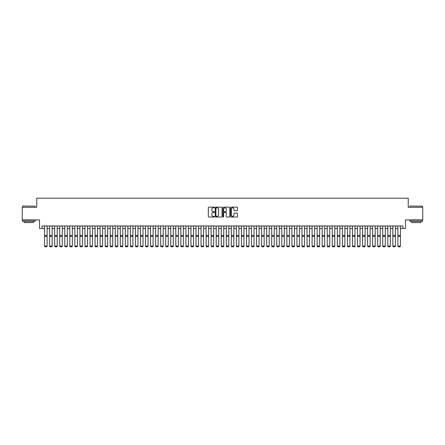 <?xml version="1.0" encoding="UTF-8"?>
<svg xmlns="http://www.w3.org/2000/svg" width="445" height="445" viewBox="0 0 445 445"><rect width="100%" height="100%" fill="white"/><g stroke="black" fill="none" stroke-linecap="round" stroke-linejoin="round"><path stroke-width="0.67" d="M214.423 207.481A0.345 0.345 0 0 0 214.078 207.136L208.816 207.136A0.495 0.495 0 0 0 208.321 207.631L208.321 216.548A0.495 0.495 0 0 0 208.816 217.043L214.078 217.043A0.345 0.345 0 0 0 214.423 216.698A0.345 0.345 0 0 0 214.078 216.353L213.394 216.353A1.585 1.585 0 0 1 211.809 214.768L211.809 214.023A1.585 1.585 0 0 1 213.394 212.437L214.078 212.437A0.345 0.345 0 0 0 214.423 212.093A0.345 0.345 0 0 0 214.078 211.742L213.394 211.742A1.585 1.585 0 0 1 211.809 210.157L211.809 209.417A1.585 1.585 0 0 1 213.394 207.832L214.078 207.832A0.345 0.345 0 0 0 214.423 207.481M236.979 210.63A0.495 0.495 0 0 0 237.474 210.135L237.474 207.631A0.495 0.495 0 0 0 236.979 207.136L231.133 207.136A0.495 0.495 0 0 0 230.638 207.631L230.638 216.548A0.495 0.495 0 0 0 231.133 217.043L236.979 217.043A0.495 0.495 0 0 0 237.474 216.548L237.474 213.528A0.495 0.495 0 0 0 236.979 213.033L234.476 213.033A0.495 0.495 0 0 0 233.981 213.528L233.981 215.024A1.324 1.324 0 0 1 232.657 216.353A1.324 1.324 0 0 1 231.333 215.024L231.333 209.156A1.324 1.324 0 0 1 232.657 207.832A1.324 1.324 0 0 1 233.981 209.156L233.981 210.135A0.495 0.495 0 0 0 234.476 210.63L236.979 210.63M42.058 228.496L42.058 225.971L402.942 225.971L402.942 228.496L405.462 228.496L405.462 219.913L422.75 219.913L422.75 207.298L408.237 207.298L408.237 198.209L36.763 198.209L36.763 207.298L22.25 207.298L22.25 219.913L39.538 219.913L39.538 228.496L44.583 228.496M222.066 207.631A0.495 0.495 0 0 0 221.571 207.136L215.725 207.136A0.495 0.495 0 0 0 215.23 207.631L215.23 216.548A0.495 0.495 0 0 0 215.725 217.043L221.571 217.043A0.495 0.495 0 0 0 222.066 216.548L222.066 207.631M223.429 207.136L229.275 207.136A0.495 0.495 0 0 1 229.77 207.631L229.77 216.548A0.495 0.495 0 0 1 229.275 217.043L226.772 217.043A0.495 0.495 0 0 1 226.277 216.548L226.277 212.933A0.495 0.495 0 0 0 225.782 212.437L224.124 212.437A0.495 0.495 0 0 0 223.629 212.933L223.629 216.698A0.345 0.345 0 0 1 223.279 217.043A0.345 0.345 0 0 1 222.934 216.698L222.934 207.631A0.495 0.495 0 0 1 223.429 207.136M47.109 228.496L49.629 228.496M52.154 228.496L54.679 228.496M57.205 228.496L59.725 228.496M62.25 228.496L64.775 228.496M67.295 228.496L69.82 228.496M72.346 228.496L74.866 228.496M77.391 228.496L79.916 228.496M82.436 228.496L84.962 228.496M87.487 228.496L90.007 228.496M92.532 228.496L95.058 228.496M97.583 228.496L100.103 228.496M102.628 228.496L105.153 228.496M107.673 228.496L110.199 228.496M112.724 228.496L115.244 228.496M117.769 228.496L120.295 228.496M122.814 228.496L125.34 228.496M127.865 228.496L130.385 228.496M132.91 228.496L135.436 228.496M137.961 228.496L140.481 228.496M143.006 228.496L145.532 228.496M148.052 228.496L150.577 228.496M153.102 228.496L155.622 228.496M158.147 228.496L160.673 228.496M163.193 228.496L165.718 228.496M168.243 228.496L170.763 228.496M173.289 228.496L175.814 228.496M178.334 228.496L180.859 228.496M183.385 228.496L185.91 228.496M188.43 228.496L190.955 228.496M193.48 228.496L196 228.496M198.526 228.496L201.051 228.496M203.571 228.496L206.096 228.496M208.622 228.496L211.141 228.496M213.667 228.496L216.192 228.496M218.712 228.496L221.237 228.496M223.763 228.496L226.288 228.496M228.808 228.496L231.333 228.496M233.859 228.496L236.378 228.496M238.904 228.496L241.429 228.496M243.949 228.496L246.474 228.496M249 228.496L251.52 228.496M254.045 228.496L256.57 228.496M259.09 228.496L261.615 228.496M264.141 228.496L266.666 228.496M269.186 228.496L271.711 228.496M274.237 228.496L276.757 228.496M279.282 228.496L281.807 228.496M284.327 228.496L286.853 228.496M289.378 228.496L291.898 228.496M294.423 228.496L296.949 228.496M299.468 228.496L301.994 228.496M304.519 228.496L307.039 228.496M309.564 228.496L312.09 228.496M314.615 228.496L317.135 228.496M319.66 228.496L322.186 228.496M324.705 228.496L327.231 228.496M329.756 228.496L332.276 228.496M334.801 228.496L337.327 228.496M339.847 228.496L342.372 228.496M344.897 228.496L347.417 228.496M349.942 228.496L352.468 228.496M354.993 228.496L357.513 228.496M360.038 228.496L362.564 228.496M365.084 228.496L367.609 228.496M370.134 228.496L372.654 228.496M375.18 228.496L377.705 228.496M380.225 228.496L382.75 228.496M385.275 228.496L387.795 228.496M390.321 228.496L392.846 228.496M395.371 228.496L397.891 228.496M400.417 228.496L402.942 228.496M216.27 207.832A0.345 0.345 0 0 0 215.925 208.177L215.925 216.003A0.345 0.345 0 0 0 216.27 216.353L216.988 216.353A1.585 1.585 0 0 0 218.573 214.768L218.573 209.417A1.585 1.585 0 0 0 216.988 207.832L216.27 207.832M226.277 209.178A1.324 1.324 0 0 0 224.953 207.854A1.324 1.324 0 0 0 223.629 209.178L223.629 211.247A0.495 0.495 0 0 0 224.124 211.742L225.782 211.742A0.495 0.495 0 0 0 226.277 211.247L226.277 209.178M47.109 225.971L47.109 246.163L46.731 246.791L44.962 246.753L46.731 246.791M44.962 246.791L44.583 246.068L47.109 246.068L46.731 246.753M44.583 225.971L44.583 246.068L44.962 246.753M22.656 206.035L35.122 206.185L22.656 206.035M28.814 221.426L22.5 221.426L22.5 220.169L35.122 220.169L35.122 221.426L28.814 221.426M33.353 221.426L33.353 222.589L24.269 222.589L24.269 221.426M410.029 206.035L422.5 206.185L410.029 206.035M416.186 221.426L409.878 221.426L409.878 220.169L422.5 220.169L422.5 221.426L416.186 221.426M420.731 221.426L420.731 222.589L411.647 222.589L411.647 221.426M52.154 225.971L52.154 246.163L51.776 246.791L50.012 246.753L51.776 246.791M50.012 246.791L49.629 246.068L52.154 246.068L51.776 246.753M49.629 225.971L49.629 246.068L50.012 246.753M57.205 225.971L57.205 246.163L56.827 246.791L55.058 246.753L56.827 246.791M55.058 246.791L54.679 246.068L57.205 246.068L56.827 246.753M54.679 225.971L54.679 246.068L55.058 246.753M62.25 225.971L62.25 246.163L61.872 246.791L60.103 246.753L61.872 246.791M60.103 246.791L59.725 246.068L62.25 246.068L61.872 246.753M59.725 225.971L59.725 246.068L60.103 246.753M67.295 225.971L67.295 246.163L66.917 246.791L65.154 246.753L66.917 246.791M65.154 246.791L64.775 246.068L67.295 246.068L66.917 246.753M64.775 225.971L64.775 246.068L65.154 246.753M72.346 225.971L72.346 246.163L71.968 246.791L70.199 246.753L71.968 246.791M70.199 246.791L69.82 246.068L72.346 246.068L71.968 246.753M69.82 225.971L69.82 246.068L70.199 246.753M77.391 225.971L77.391 246.163L77.013 246.791L75.244 246.753L77.013 246.791M75.244 246.791L74.866 246.068L77.391 246.068L77.013 246.753M74.866 225.971L74.866 246.068L75.244 246.753M82.436 225.971L82.436 246.163L82.058 246.791L80.295 246.753L82.058 246.791M80.295 246.791L79.916 246.068L82.436 246.068L82.058 246.753M79.916 225.971L79.916 246.068L80.295 246.753M87.487 225.971L87.487 246.163L87.109 246.791L85.34 246.753L87.109 246.791M85.34 246.791L84.962 246.068L87.487 246.068L87.109 246.753M84.962 225.971L84.962 246.068L85.34 246.753M92.532 225.971L92.532 246.163L92.154 246.791L90.391 246.753L92.154 246.791M90.391 246.791L90.007 246.068L92.532 246.068L92.154 246.753M90.007 225.971L90.007 246.068L90.391 246.753M97.583 225.971L97.583 246.163L97.199 246.791L95.436 246.753L97.199 246.791M95.436 246.791L95.058 246.068L97.583 246.068L97.199 246.753M95.058 225.971L95.058 246.068L95.436 246.753M102.628 225.971L102.628 246.163L102.25 246.791L100.481 246.753L102.25 246.791M100.481 246.791L100.103 246.068L102.628 246.068L102.25 246.753M100.103 225.971L100.103 246.068L100.481 246.753M107.673 225.971L107.673 246.163L107.295 246.791L105.532 246.753L107.295 246.791M105.532 246.791L105.153 246.068L107.673 246.068L107.295 246.753M105.153 225.971L105.153 246.068L105.532 246.753M112.724 225.971L112.724 246.163L112.346 246.791L110.577 246.753L112.346 246.791M110.577 246.791L110.199 246.068L112.724 246.068L112.346 246.753M110.199 225.971L110.199 246.068L110.577 246.753M117.769 225.971L117.769 246.163L117.391 246.791L115.622 246.753L117.391 246.791M115.622 246.791L115.244 246.068L117.769 246.068L117.391 246.753M115.244 225.971L115.244 246.068L115.622 246.753M122.814 225.971L122.814 246.163L122.436 246.791L120.673 246.753L122.436 246.791M120.673 246.791L120.295 246.068L122.814 246.068L122.436 246.753M120.295 225.971L120.295 246.068L120.673 246.753M127.865 225.971L127.865 246.163L127.487 246.791L125.718 246.753L127.487 246.791M125.718 246.791L125.34 246.068L127.865 246.068L127.487 246.753M125.34 225.971L125.34 246.068L125.718 246.753M132.91 225.971L132.91 246.163L132.532 246.791L130.769 246.753L132.532 246.791M130.769 246.791L130.385 246.068L132.91 246.068L132.532 246.753M130.385 225.971L130.385 246.068L130.769 246.753M137.961 225.971L137.961 246.163L137.577 246.791L135.814 246.753L137.577 246.791M135.814 246.791L135.436 246.068L137.961 246.068L137.577 246.753M135.436 225.971L135.436 246.068L135.814 246.753M143.006 225.971L143.006 246.163L142.628 246.791L140.859 246.753L142.628 246.791M140.859 246.791L140.481 246.068L143.006 246.068L142.628 246.753M140.481 225.971L140.481 246.068L140.859 246.753M148.052 225.971L148.052 246.163L147.673 246.791L145.91 246.753L147.673 246.791M145.91 246.791L145.532 246.068L148.052 246.068L147.673 246.753M145.532 225.971L145.532 246.068L145.91 246.753M153.102 225.971L153.102 246.163L152.724 246.791L150.955 246.753L152.724 246.791M150.955 246.791L150.577 246.068L153.102 246.068L152.724 246.753M150.577 225.971L150.577 246.068L150.955 246.753M158.147 225.971L158.147 246.163L157.769 246.791L156 246.753L157.769 246.791M156 246.791L155.622 246.068L158.147 246.068L157.769 246.753M155.622 225.971L155.622 246.068L156 246.753M163.193 225.971L163.193 246.163L162.814 246.791L161.051 246.753L162.814 246.791M161.051 246.791L160.673 246.068L163.193 246.068L162.814 246.753M160.673 225.971L160.673 246.068L161.051 246.753M168.243 225.971L168.243 246.163L167.865 246.791L166.096 246.753L167.865 246.791M166.096 246.791L165.718 246.068L168.243 246.068L167.865 246.753M165.718 225.971L165.718 246.068L166.096 246.753M173.289 225.971L173.289 246.163L172.91 246.791L171.141 246.753L172.91 246.791M171.141 246.791L170.763 246.068L173.289 246.068L172.91 246.753M170.763 225.971L170.763 246.068L171.141 246.753M178.334 225.971L178.334 246.163L177.956 246.791L176.192 246.753L177.956 246.791M176.192 246.791L175.814 246.068L178.334 246.068L177.956 246.753M175.814 225.971L175.814 246.068L176.192 246.753M183.385 225.971L183.385 246.163L183.006 246.791L181.237 246.753L183.006 246.791M181.237 246.791L180.859 246.068L183.385 246.068L183.006 246.753M180.859 225.971L180.859 246.068L181.237 246.753M188.43 225.971L188.43 246.163L188.051 246.791L186.288 246.753L188.051 246.791M186.288 246.791L185.91 246.068L188.43 246.068L188.051 246.753M185.91 225.971L185.91 246.068L186.288 246.753M193.48 225.971L193.48 246.163L193.102 246.791L191.333 246.753L193.102 246.791M191.333 246.791L190.955 246.068L193.48 246.068L193.102 246.753M190.955 225.971L190.955 246.068L191.333 246.753M198.526 225.971L198.526 246.163L198.147 246.791L196.379 246.753L198.147 246.791M196.379 246.791L196 246.068L198.526 246.068L198.147 246.753M196 225.971L196 246.068L196.379 246.753M203.571 225.971L203.571 246.163L203.193 246.791L201.429 246.753L203.193 246.791M201.429 246.791L201.051 246.068L203.571 246.068L203.193 246.753M201.051 225.971L201.051 246.068L201.429 246.753M208.622 225.971L208.622 246.163L208.243 246.791L206.474 246.753L208.243 246.791M206.474 246.791L206.096 246.068L208.622 246.068L208.243 246.753M206.096 225.971L206.096 246.068L206.474 246.753M213.667 225.971L213.667 246.163L213.288 246.791L211.52 246.753L213.288 246.791M211.52 246.791L211.141 246.068L213.667 246.068L213.288 246.753M211.141 225.971L211.141 246.068L211.52 246.753M218.712 225.971L218.712 246.163L218.334 246.791L216.57 246.753L218.334 246.791M216.57 246.791L216.192 246.068L218.712 246.068L218.334 246.753M216.192 225.971L216.192 246.068L216.57 246.753M223.763 225.971L223.763 246.163L223.384 246.791L221.616 246.753L223.384 246.791M221.616 246.791L221.237 246.068L223.763 246.068L223.384 246.753M221.237 225.971L221.237 246.068L221.616 246.753M228.808 225.971L228.808 246.163L228.43 246.791L226.666 246.753L228.43 246.791M226.666 246.791L226.288 246.068L228.808 246.068L228.43 246.753M226.288 225.971L226.288 246.068L226.666 246.753M233.859 225.971L233.859 246.163L233.48 246.791L231.712 246.753L233.48 246.791M231.712 246.791L231.333 246.068L233.859 246.068L233.48 246.753M231.333 225.971L231.333 246.068L231.712 246.753M238.904 225.971L238.904 246.163L238.526 246.791L236.757 246.753L238.526 246.791M236.757 246.791L236.378 246.068L238.904 246.068L238.526 246.753M236.378 225.971L236.378 246.068L236.757 246.753M243.949 225.971L243.949 246.163L243.571 246.791L241.807 246.753L243.571 246.791M241.807 246.791L241.429 246.068L243.949 246.068L243.571 246.753M241.429 225.971L241.429 246.068L241.807 246.753M249 225.971L249 246.163L248.621 246.791L246.853 246.753L248.621 246.791M246.853 246.791L246.474 246.068L249 246.068L248.621 246.753M246.474 225.971L246.474 246.068L246.853 246.753M254.045 225.971L254.045 246.163L253.667 246.791L251.898 246.753L253.667 246.791M251.898 246.791L251.52 246.068L254.045 246.068L253.667 246.753M251.52 225.971L251.52 246.068L251.898 246.753M259.09 225.971L259.09 246.163L258.712 246.791L256.949 246.753L258.712 246.791M256.949 246.791L256.57 246.068L259.09 246.068L258.712 246.753M256.57 225.971L256.57 246.068L256.949 246.753M264.141 225.971L264.141 246.163L263.763 246.791L261.994 246.753L263.763 246.791M261.994 246.791L261.615 246.068L264.141 246.068L263.763 246.753M261.615 225.971L261.615 246.068L261.994 246.753M269.186 225.971L269.186 246.163L268.808 246.791L267.045 246.753L268.808 246.791M267.045 246.791L266.666 246.068L269.186 246.068L268.808 246.753M266.666 225.971L266.666 246.068L267.045 246.753M274.237 225.971L274.237 246.163L273.859 246.791L272.09 246.753L273.859 246.791M272.09 246.791L271.711 246.068L274.237 246.068L273.859 246.753M271.711 225.971L271.711 246.068L272.09 246.753M279.282 225.971L279.282 246.163L278.904 246.791L277.135 246.753L278.904 246.791M277.135 246.791L276.757 246.068L279.282 246.068L278.904 246.753M276.757 225.971L276.757 246.068L277.135 246.753M284.327 225.971L284.327 246.163L283.949 246.791L282.186 246.753L283.949 246.791M282.186 246.791L281.807 246.068L284.327 246.068L283.949 246.753M281.807 225.971L281.807 246.068L282.186 246.753M289.378 225.971L289.378 246.163L289 246.791L287.231 246.753L289 246.791M287.231 246.791L286.853 246.068L289.378 246.068L289 246.753M286.853 225.971L286.853 246.068L287.231 246.753M294.423 225.971L294.423 246.163L294.045 246.791L292.276 246.753L294.045 246.791M292.276 246.791L291.898 246.068L294.423 246.068L294.045 246.753M291.898 225.971L291.898 246.068L292.276 246.753M299.468 225.971L299.468 246.163L299.09 246.791L297.327 246.753L299.09 246.791M297.327 246.791L296.949 246.068L299.468 246.068L299.09 246.753M296.949 225.971L296.949 246.068L297.327 246.753M304.519 225.971L304.519 246.163L304.141 246.791L302.372 246.753L304.141 246.791M302.372 246.791L301.994 246.068L304.519 246.068L304.141 246.753M301.994 225.971L301.994 246.068L302.372 246.753M309.564 225.971L309.564 246.163L309.186 246.791L307.423 246.753L309.186 246.791M307.423 246.791L307.039 246.068L309.564 246.068L309.186 246.753M307.039 225.971L307.039 246.068L307.423 246.753M314.615 225.971L314.615 246.163L314.231 246.791L312.468 246.753L314.231 246.791M312.468 246.791L312.09 246.068L314.615 246.068L314.231 246.753M312.09 225.971L312.09 246.068L312.468 246.753M319.66 225.971L319.66 246.163L319.282 246.791L317.513 246.753L319.282 246.791M317.513 246.791L317.135 246.068L319.66 246.068L319.282 246.753M317.135 225.971L317.135 246.068L317.513 246.753M324.705 225.971L324.705 246.163L324.327 246.791L322.564 246.753L324.327 246.791M322.564 246.791L322.186 246.068L324.705 246.068L324.327 246.753M322.186 225.971L322.186 246.068L322.564 246.753M329.756 225.971L329.756 246.163L329.378 246.791L327.609 246.753L329.378 246.791M327.609 246.791L327.231 246.068L329.756 246.068L329.378 246.753M327.231 225.971L327.231 246.068L327.609 246.753M334.801 225.971L334.801 246.163L334.423 246.791L332.654 246.753L334.423 246.791M332.654 246.791L332.276 246.068L334.801 246.068L334.423 246.753M332.276 225.971L332.276 246.068L332.654 246.753M339.847 225.971L339.847 246.163L339.468 246.791L337.705 246.753L339.468 246.791M337.705 246.791L337.327 246.068L339.847 246.068L339.468 246.753M337.327 225.971L337.327 246.068L337.705 246.753M344.897 225.971L344.897 246.163L344.519 246.791L342.75 246.753L344.519 246.791M342.75 246.791L342.372 246.068L344.897 246.068L344.519 246.753M342.372 225.971L342.372 246.068L342.75 246.753M349.942 225.971L349.942 246.163L349.564 246.791L347.801 246.753L349.564 246.791M347.801 246.791L347.417 246.068L349.942 246.068L349.564 246.753M347.417 225.971L347.417 246.068L347.801 246.753M354.993 225.971L354.993 246.163L354.609 246.791L352.846 246.753L354.609 246.791M352.846 246.791L352.468 246.068L354.993 246.068L354.609 246.753M352.468 225.971L352.468 246.068L352.846 246.753M360.038 225.971L360.038 246.163L359.66 246.791L357.891 246.753L359.66 246.791M357.891 246.791L357.513 246.068L360.038 246.068L359.66 246.753M357.513 225.971L357.513 246.068L357.891 246.753M365.084 225.971L365.084 246.163L364.705 246.791L362.942 246.753L364.705 246.791M362.942 246.791L362.564 246.068L365.084 246.068L364.705 246.753M362.564 225.971L362.564 246.068L362.942 246.753M370.134 225.971L370.134 246.163L369.756 246.791L367.987 246.753L369.756 246.791M367.987 246.791L367.609 246.068L370.134 246.068L369.756 246.753M367.609 225.971L367.609 246.068L367.987 246.753M375.18 225.971L375.18 246.163L374.801 246.791L373.032 246.753L374.801 246.791M373.032 246.791L372.654 246.068L375.18 246.068L374.801 246.753M372.654 225.971L372.654 246.068L373.032 246.753M380.225 225.971L380.225 246.163L379.846 246.791L378.083 246.753L379.846 246.791M378.083 246.791L377.705 246.068L380.225 246.068L379.846 246.753M377.705 225.971L377.705 246.068L378.083 246.753M385.275 225.971L385.275 246.163L384.897 246.791L383.128 246.753L384.897 246.791M383.128 246.791L382.75 246.068L385.275 246.068L384.897 246.753M382.75 225.971L382.75 246.068L383.128 246.753M390.321 225.971L390.321 246.163L389.942 246.791L388.174 246.753L389.942 246.791M388.174 246.791L387.795 246.068L390.321 246.068L389.942 246.753M387.795 225.971L387.795 246.068L388.174 246.753M395.371 225.971L395.371 246.163L394.988 246.791L393.224 246.753L394.988 246.791M393.224 246.791L392.846 246.068L395.371 246.068L394.988 246.753M392.846 225.971L392.846 246.068L393.224 246.753M400.417 225.971L400.417 246.163L400.038 246.791L398.269 246.753L400.038 246.791M398.269 246.791L397.891 246.068L400.417 246.068L400.038 246.753M397.891 225.971L397.891 246.068L398.269 246.753M47.109 235.394L44.583 235.394M47.109 236.351L44.583 236.351M52.154 235.394L49.629 235.394M52.154 236.351L49.629 236.351M57.205 235.394L54.679 235.394M57.205 236.351L54.679 236.351M62.25 235.394L59.725 235.394M62.25 236.351L59.725 236.351M67.295 235.394L64.775 235.394M67.295 236.351L64.775 236.351M72.346 235.394L69.82 235.394M72.346 236.351L69.82 236.351M77.391 235.394L74.866 235.394M77.391 236.351L74.866 236.351M82.436 235.394L79.916 235.394M82.436 236.351L79.916 236.351M87.487 235.394L84.962 235.394M87.487 236.351L84.962 236.351M92.532 235.394L90.007 235.394M92.532 236.351L90.007 236.351M97.583 235.394L95.058 235.394M97.583 236.351L95.058 236.351M102.628 235.394L100.103 235.394M102.628 236.351L100.103 236.351M107.673 235.394L105.153 235.394M107.673 236.351L105.153 236.351M112.724 235.394L110.199 235.394M112.724 236.351L110.199 236.351M117.769 235.394L115.244 235.394M117.769 236.351L115.244 236.351M122.814 235.394L120.295 235.394M122.814 236.351L120.295 236.351M127.865 235.394L125.34 235.394M127.865 236.351L125.34 236.351M132.91 235.394L130.385 235.394M132.91 236.351L130.385 236.351M137.961 235.394L135.436 235.394M137.961 236.351L135.436 236.351M143.006 235.394L140.481 235.394M143.006 236.351L140.481 236.351M148.052 235.394L145.532 235.394M148.052 236.351L145.532 236.351M153.102 235.394L150.577 235.394M153.102 236.351L150.577 236.351M158.147 235.394L155.622 235.394M158.147 236.351L155.622 236.351M163.193 235.394L160.673 235.394M163.193 236.351L160.673 236.351M168.243 235.394L165.718 235.394M168.243 236.351L165.718 236.351M173.289 235.394L170.763 235.394M173.289 236.351L170.763 236.351M178.334 235.394L175.814 235.394M178.334 236.351L175.814 236.351M183.385 235.394L180.859 235.394M183.385 236.351L180.859 236.351M188.43 235.394L185.91 235.394M188.43 236.351L185.91 236.351M193.48 235.394L190.955 235.394M193.48 236.351L190.955 236.351M198.526 235.394L196 235.394M198.526 236.351L196 236.351M203.571 235.394L201.051 235.394M203.571 236.351L201.051 236.351M208.622 235.394L206.096 235.394M208.622 236.351L206.096 236.351M213.667 235.394L211.141 235.394M213.667 236.351L211.141 236.351M218.712 235.394L216.192 235.394M218.712 236.351L216.192 236.351M223.763 235.394L221.237 235.394M223.763 236.351L221.237 236.351M228.808 235.394L226.288 235.394M228.808 236.351L226.288 236.351M233.859 235.394L231.333 235.394M233.859 236.351L231.333 236.351M238.904 235.394L236.378 235.394M238.904 236.351L236.378 236.351M243.949 235.394L241.429 235.394M243.949 236.351L241.429 236.351M249 235.394L246.474 235.394M249 236.351L246.474 236.351M254.045 235.394L251.52 235.394M254.045 236.351L251.52 236.351M259.09 235.394L256.57 235.394M259.09 236.351L256.57 236.351M264.141 235.394L261.615 235.394M264.141 236.351L261.615 236.351M269.186 235.394L266.666 235.394M269.186 236.351L266.666 236.351M274.237 235.394L271.711 235.394M274.237 236.351L271.711 236.351M279.282 235.394L276.757 235.394M279.282 236.351L276.757 236.351M284.327 235.394L281.807 235.394M284.327 236.351L281.807 236.351M289.378 235.394L286.853 235.394M289.378 236.351L286.853 236.351M294.423 235.394L291.898 235.394M294.423 236.351L291.898 236.351M299.468 235.394L296.949 235.394M299.468 236.351L296.949 236.351M304.519 235.394L301.994 235.394M304.519 236.351L301.994 236.351M309.564 235.394L307.039 235.394M309.564 236.351L307.039 236.351M314.615 235.394L312.09 235.394M314.615 236.351L312.09 236.351M319.66 235.394L317.135 235.394M319.66 236.351L317.135 236.351M324.705 235.394L322.186 235.394M324.705 236.351L322.186 236.351M329.756 235.394L327.231 235.394M329.756 236.351L327.231 236.351M334.801 235.394L332.276 235.394M334.801 236.351L332.276 236.351M339.847 235.394L337.327 235.394M339.847 236.351L337.327 236.351M344.897 235.394L342.372 235.394M344.897 236.351L342.372 236.351M349.942 235.394L347.417 235.394M349.942 236.351L347.417 236.351M354.993 235.394L352.468 235.394M354.993 236.351L352.468 236.351M360.038 235.394L357.513 235.394M360.038 236.351L357.513 236.351M365.084 235.394L362.564 235.394M365.084 236.351L362.564 236.351M370.134 235.394L367.609 235.394M370.134 236.351L367.609 236.351M375.18 235.394L372.654 235.394M375.18 236.351L372.654 236.351M380.225 235.394L377.705 235.394M380.225 236.351L377.705 236.351M385.275 235.394L382.75 235.394M385.275 236.351L382.75 236.351M390.321 235.394L387.795 235.394M390.321 236.351L387.795 236.351M395.371 235.394L392.846 235.394M395.371 236.351L392.846 236.351M400.417 235.394L397.891 235.394M400.417 236.351L397.891 236.351M22.5 207.298L22.5 206.185M35.122 207.298L35.122 206.185M409.878 207.298L409.878 206.185M422.5 207.298L422.5 206.185"/></g></svg>
